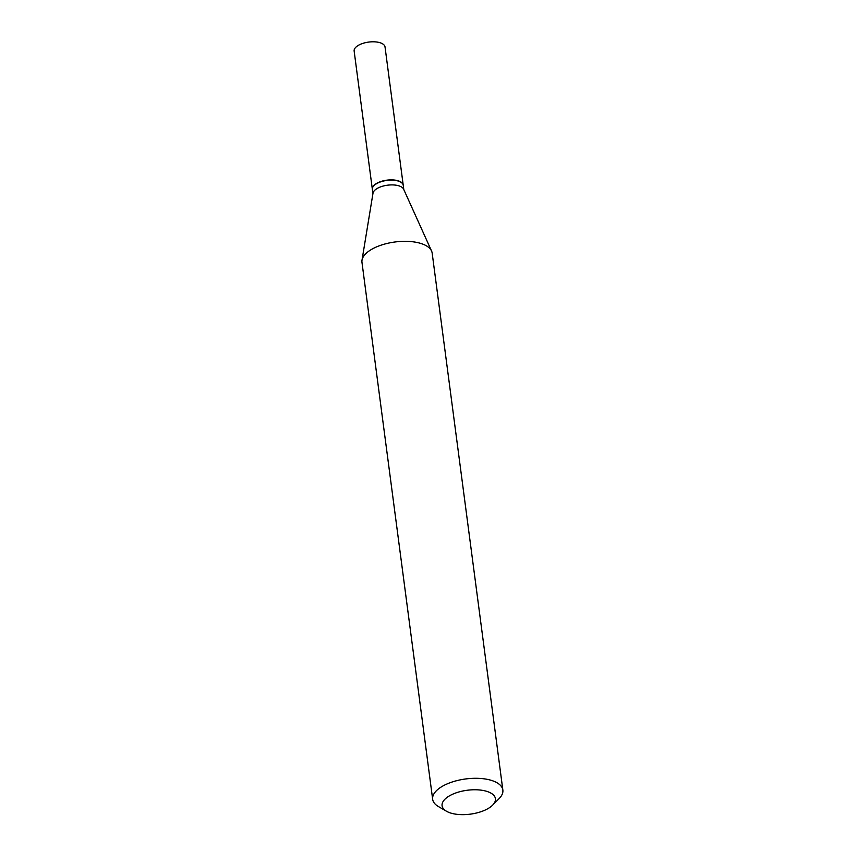 <?xml version="1.0" encoding="UTF-8"?>
<svg xmlns="http://www.w3.org/2000/svg" width="857" height="857" viewBox="0 0 857 857"><rect width="100%" height="100%" fill="white"/><g stroke="black" fill="none" stroke-linecap="round" stroke-linejoin="round"><path stroke-width="1.29" d="M403.229 185.176A15.576 6.974 172.5 0 0 403.208 185.058L385.029 46.964A15.576 6.974 172.5 0 0 382.49 43.771A15.576 6.974 172.5 0 0 364.696 42.85A15.576 6.974 172.5 0 0 354.145 51.034L372.324 189.118A15.576 6.974 172.5 0 0 372.345 189.247M403.208 185.058A15.576 6.974 172.5 0 0 400.669 181.866A15.576 6.974 172.5 0 0 382.875 180.934A15.576 6.974 172.5 0 0 372.324 189.118M403.808 189.611L403.24 185.305A15.576 6.974 172.5 0 0 400.712 182.113A15.576 6.974 172.5 0 0 373.973 185.637A15.576 6.974 172.5 0 0 372.356 189.376L372.924 193.671M492.625 805.152L499.17 798.542A35.405 15.855 172.5 0 0 502.855 790.058L432.164 253.083A35.405 15.855 172.5 0 0 431.564 251.015L403.615 189.161A15.576 6.974 172.5 0 0 401.333 186.88A15.576 6.974 172.5 0 0 384.536 185.723A15.576 6.974 172.5 0 0 372.999 193.2L362.008 260.174A35.405 15.855 172.5 0 0 361.965 262.317L432.656 799.292A35.405 15.855 172.5 0 0 438.409 806.544A35.405 15.855 172.5 0 0 438.43 806.555L446.443 811.225A26.91 12.052 172.5 0 0 446.465 811.236A26.91 12.052 172.5 0 0 492.625 805.152A26.91 12.052 172.5 0 0 491.04 793.175A26.91 12.052 172.5 0 0 454.017 793.636A26.91 12.052 172.5 0 0 446.443 811.225M400.712 182.113A15.576 6.974 172.5 0 0 400.701 182.113L400.444 181.963A15.297 6.845 172.5 0 0 400.433 181.952A15.297 6.845 172.5 0 0 400.444 181.963A15.297 6.845 172.5 0 0 374.198 185.412A15.297 6.845 172.5 0 0 374.091 185.53M502.855 790.058A35.405 15.855 172.5 0 0 497.081 782.795A35.405 15.855 172.5 0 0 456.642 780.695A35.405 15.855 172.5 0 0 432.656 799.292M431.564 251.015A35.405 15.855 172.5 0 0 426.39 245.82A35.405 15.855 172.5 0 0 388.221 243.184A35.405 15.855 172.5 0 0 362.008 260.174"/></g></svg>
